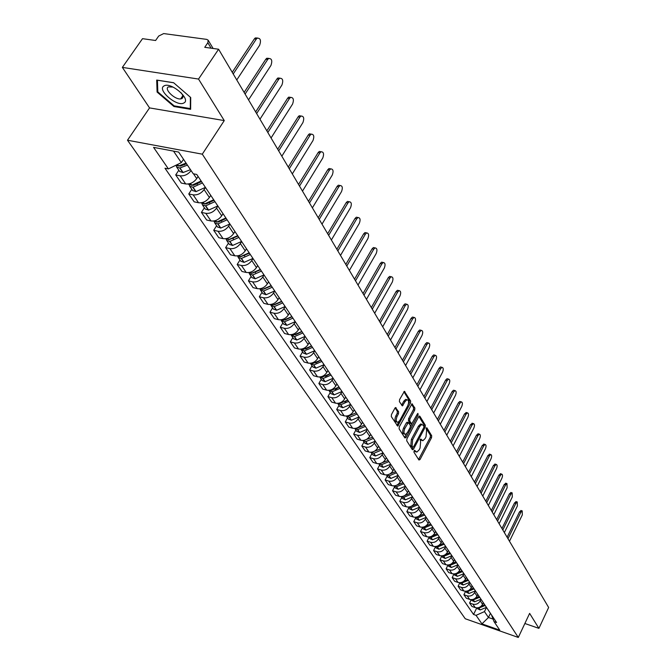 <?xml version="1.0" encoding="UTF-8"?>
<svg xmlns="http://www.w3.org/2000/svg" width="671" height="671" viewBox="0 0 671 671"><rect width="100%" height="100%" fill="white"/><g stroke="black" fill="none" stroke-linecap="round" stroke-linejoin="round"><path stroke-width="1.01" d="M414.082 450.803L413.957 452.187L418.93 460.012L420.038 459.518L431.528 437.693L431.705 435.747L426.873 427.788L426.102 428.106L426.605 430.522L426.026 436.796L425.062 438.616L422.831 440.772L420.893 439.086L420.113 439.413L420.625 441.82L420.054 448.111L419.081 449.939L416.8 452.128L414.586 450.325L414.082 450.803M181.933 98.553L181.095 98.26M396.108 407.716L394.925 408.169L391.478 414.519L391.302 416.582L397.702 426.135L410.467 403.086L410.644 401.057L404.395 391.327L399.58 399.589L399.404 401.644L402.39 405.93L405.116 401.501L406.962 399.723C408.857 400.168 409.117 402.181 407.733 405.77L399.79 420.507L397.878 422.336C395.999 421.874 395.747 419.853 397.131 416.28L398.465 413.806L398.641 411.759L395.487 407.54M202.298 154.171L224.265 120.587L198.532 79.061L218.595 49.226L548.643 607.481L538.914 628.366L529.629 613.386L518.306 637.45L202.298 154.171L127.49 140.231L465.271 618.763L518.306 637.45M406.903 438.817L406.727 440.822L412.38 449.713L413.504 449.226L425.162 427.242L425.347 425.263L419.853 416.221L418.729 416.666L406.903 438.817M404.907 437.962L399.111 428.853L399.287 426.823L411.994 403.816L414.879 408.027L414.695 410.04L409.88 419.031L409.696 421.044L411.751 423.862L417.437 413.856L417.916 413.395L418.1 414.946L406.056 437.484L404.907 437.962M198.532 79.061L122.357 67.394L142.512 38.675L155.605 40.495L158.7 36.041L163.682 33.575L206.718 39.388L208.169 40.193L207.834 42.743L204.747 47.306L218.595 49.226M122.357 67.394L149.549 107.905L127.49 140.231M524.865 623.502L538.914 628.366M481.023 599.262L480.243 600.855C478.473 603.774 476.016 604.873 472.87 604.143L475.236 607.599C478.364 608.329 480.813 607.238 482.575 604.328L483.346 602.734M475.236 607.599L471.981 606.467L469.608 603.011L471.252 599.664M472.87 604.143L469.608 603.011M465.615 591.268L463.913 594.724L466.337 598.247L469.616 599.379C472.778 600.109 475.244 599.01 477.031 596.074L477.802 594.506M475.445 590.916L474.657 592.527C472.854 595.471 470.371 596.578 467.209 595.848L463.913 594.724M469.717 582.361L463.082 585.003L460.734 583.946L459.887 582.705L458.108 586.261L460.574 589.859L463.887 590.992C467.066 591.721 469.566 590.606 471.377 587.645L472.149 586.06M469.742 582.403L468.945 584.022C467.125 586.991 464.617 588.115 461.422 587.385L458.108 586.261M453.965 574.015L452.17 577.614L454.695 581.296L458.033 582.428C461.237 583.149 463.762 582.025 465.599 579.039L466.404 577.412M463.921 573.705L463.116 575.341C461.271 578.335 458.738 579.467 455.517 578.746L452.17 577.614M447.934 565.158L446.114 568.79L448.689 572.548L452.053 573.68C455.29 574.401 457.84 573.26 459.694 570.249L460.507 568.605M457.983 564.823L457.161 566.475C455.29 569.494 452.732 570.644 449.486 569.922L446.114 568.79M441.77 556.108L439.916 559.773L442.558 563.606L445.947 564.739C449.209 565.46 451.784 564.303 453.663 561.266L454.493 559.614M451.91 555.756L451.08 557.416C449.184 560.461 446.601 561.619 443.321 560.897L439.916 559.773M435.471 546.865L433.592 550.555L436.284 554.481L439.706 555.605C442.994 556.326 445.594 555.16 447.507 552.099L448.329 550.472M445.703 546.479L444.856 548.157C442.935 551.226 440.327 552.401 437.022 551.688L433.592 550.555M429.029 537.421L427.125 541.136L429.876 545.146L433.323 546.278C436.645 546.991 439.279 545.808 441.208 542.722L442.038 541.086M439.362 537.001L438.507 538.696C436.561 541.791 433.919 542.982 430.581 542.269L427.125 541.136M422.445 527.758L420.516 531.507L423.334 535.609L426.806 536.733C430.153 537.446 432.812 536.246 434.774 533.135L435.638 531.44M432.879 527.314L432.007 529.016C430.036 532.145 427.368 533.344 424.005 532.64L420.516 531.507M415.718 517.886L413.755 521.661L416.632 525.854L420.138 526.987C423.518 527.691 426.202 526.475 428.19 523.338L429.071 521.627M426.253 517.408L425.364 519.128C423.367 522.273 420.667 523.497 417.27 522.793L413.755 521.661M408.832 507.779L406.844 511.596L409.788 515.882L413.319 517.005C416.733 517.71 419.45 516.477 421.463 513.315L422.327 511.637M419.467 507.276L418.57 509.004C416.54 512.183 413.814 513.424 410.392 512.719L406.844 511.596M401.786 497.446L399.765 501.287L402.785 505.674L406.349 506.798C409.788 507.502 412.531 506.253 414.577 503.057L415.483 501.321M412.531 496.909L411.617 498.654C409.562 501.858 406.802 503.107 403.346 502.411L399.765 501.287M394.582 486.869L392.527 490.744L395.613 495.24L399.211 496.355C402.684 497.052 405.46 495.794 407.532 492.564L408.454 490.811M405.427 486.29L404.504 488.052C402.415 491.289 399.622 492.556 396.142 491.868L392.527 490.744M387.209 476.041L385.12 479.958L388.274 484.554L391.906 485.67C395.412 486.358 398.213 485.074 400.319 481.828L401.224 480.117M398.163 475.429L397.224 477.207C395.102 480.47 392.275 481.761 388.761 481.073L385.12 479.958M379.652 464.961L377.53 468.903L380.767 473.609L384.424 474.724C387.964 475.412 390.799 474.112 392.938 470.832L393.885 469.046M390.715 464.307L389.759 466.102C387.612 469.39 384.76 470.698 381.203 470.019L377.53 468.903M371.919 453.604L369.763 457.588L373.076 462.403L376.767 463.518C380.331 464.198 383.208 462.881 385.38 459.568L386.345 457.773M383.099 452.917L382.126 454.72C379.937 458.041 377.052 459.367 373.47 458.696L369.763 457.588M363.992 441.979L361.803 445.989L365.192 450.929L368.916 452.036C372.522 452.707 375.425 451.373 377.63 448.035L378.612 446.223M375.282 441.25L374.292 443.07C372.078 446.416 369.159 447.758 365.536 447.096L361.803 445.989M355.873 430.061L353.642 434.103L357.115 439.17L360.881 440.268C364.512 440.931 367.448 439.58 369.696 436.209L370.694 434.38M367.28 429.289L366.274 431.126C364.017 434.506 361.065 435.865 357.417 435.202L353.642 434.103M347.544 417.84L345.28 421.925L348.845 427.117L352.636 428.215C356.309 428.87 359.279 427.494 361.56 424.097L362.533 422.319M359.077 417.026L358.054 418.88C355.756 422.285 352.77 423.669 349.088 423.015L345.28 421.925M339.014 405.318L336.699 409.436L340.356 414.753L344.181 415.844C347.888 416.49 350.899 415.097 353.214 411.667L354.204 409.88M350.656 404.445L349.616 406.316C347.293 409.763 344.265 411.164 340.541 410.518L336.699 409.436M330.258 392.468L327.909 396.62L331.659 402.08L335.517 403.162C339.258 403.799 342.302 402.39 344.659 398.926L345.708 397.047M342.025 391.545L340.969 393.432C338.603 396.913 335.542 398.331 331.784 397.702L327.909 396.62M321.266 379.283L318.876 383.468L322.726 389.079L326.626 390.153C330.4 390.782 333.487 389.348 335.877 385.85L336.943 383.955M333.168 378.31L332.095 380.214C329.687 383.728 326.584 385.171 322.793 384.542L318.876 383.468M312.049 365.745L309.616 369.973L313.567 375.726L317.492 376.8C321.308 377.412 324.437 375.961 326.861 372.43L327.951 370.518M324.076 364.722L322.977 366.643C320.528 370.191 317.391 371.65 313.558 371.038L309.616 369.973M302.579 351.856L300.096 356.116L304.156 362.03L308.123 363.086C311.973 363.69 315.144 362.214 317.609 358.649L318.725 356.72M314.741 350.774L313.625 352.711C311.134 356.284 307.955 357.777 304.08 357.173L300.096 356.116M292.858 337.58L290.325 341.883L294.494 347.955L298.503 349.004C302.395 349.599 305.59 348.098 308.106 344.5L309.239 342.554M305.154 336.439L304.013 338.394C301.48 342.009 298.26 343.518 294.351 342.931L290.325 341.883M282.86 322.919L280.285 327.255L284.563 333.495L288.614 334.535C292.539 335.114 295.785 333.588 298.343 329.956L299.501 327.993M295.299 321.711L294.133 323.69C291.558 327.331 288.295 328.865 284.345 328.295L280.285 327.255M272.594 307.838L269.96 312.225L274.364 318.633L278.448 319.664C282.416 320.226 285.703 318.683 288.312 315.018L289.486 313.03M285.167 306.58L283.984 308.568C281.35 312.25 278.046 313.81 274.062 313.248L269.96 312.225M262.025 292.338L259.35 296.767L263.879 303.359L267.997 304.374C272.007 304.928 275.336 303.351 277.995 299.652L279.195 297.647M274.749 291.004L273.542 293.017C270.866 296.733 267.511 298.318 263.485 297.773L259.35 296.767M251.164 276.393L248.429 280.864L253.084 287.641L257.245 288.647C261.296 289.176 264.676 287.582 267.377 283.841L268.601 281.82M264.03 274.993L262.797 277.014C260.071 280.772 256.674 282.382 252.606 281.854L248.429 280.864M239.983 259.987L237.19 264.491L241.988 271.478L246.19 272.46C250.283 272.98 253.705 271.352 256.456 267.578L257.706 265.54M253.001 258.503L251.742 260.549C248.966 264.34 245.519 265.984 241.409 265.473L237.19 264.491M228.467 243.095L225.624 247.641L230.556 254.829L234.8 255.802C238.935 256.297 242.407 254.645 245.217 250.828L246.483 248.773M241.644 241.535L240.361 243.598C237.526 247.423 234.036 249.092 229.885 248.605L225.624 247.641M216.616 225.699L213.705 230.287L218.788 237.693L223.074 238.641C227.251 239.119 230.774 237.433 233.634 233.583L234.934 231.512M229.943 224.047L228.626 226.135C225.741 230.002 222.202 231.696 218.008 231.227L213.705 230.287M204.395 207.767L201.426 212.397L206.668 220.029L210.988 220.96C215.215 221.422 218.78 219.702 221.698 215.819L223.032 213.722M217.882 206.031L216.548 208.136C213.596 212.036 210.006 213.764 205.771 213.319L201.426 212.397M191.805 189.281L188.769 193.961L194.171 201.828L198.532 202.743C202.801 203.17 206.425 201.426 209.402 197.5L210.761 195.387M205.452 187.461L204.085 189.583C201.082 193.525 197.433 195.278 193.147 194.858L188.769 193.961M178.813 170.224L175.71 174.938L181.279 183.057L185.691 183.946C190.002 184.349 193.676 182.571 196.72 178.612L198.104 176.473M191.118 170.61C188.031 174.485 184.366 176.221 180.138 175.819L175.71 174.938M486.492 607.431L484.47 611.6L488.454 617.488L493.093 619.107M490.451 613.344L488.454 617.488L481.937 623.879L476.058 615.341L484.47 611.6M491.491 614.904L494.049 621.631L499.778 630.153L481.937 623.879M173.529 151.109L181.313 162.634L168.404 168.899L164.974 168.228L473.558 614.468L476.058 615.341M168.404 168.899L153.567 147.368L178.662 152.074L193.231 173.764L196.754 174.452L496.582 622.512L494.049 621.631M224.265 120.587L149.549 107.905M156.695 80.067L157.098 92.078L173.94 106.521L190.631 109.314L190.707 97.521L173.604 82.709L156.695 80.067M181.313 162.634L183.519 159.295M476.771 607.876L473.558 614.468M157.786 91.071L157.098 92.078M174.351 105.901L173.94 106.521M414.066 450.828L415.81 451.843M421.833 440.486L420.088 439.463M418.587 459.459L430.27 437.341L430.455 435.395L426.068 428.182M424.038 426.571L424.08 424.911L418.897 416.397M412.036 449.176L413.068 447.305M412.774 447.163L413.562 446.827L423.804 427.511L423.929 426.127L421.908 424.349L419.694 426.488L412.657 439.723L412.086 446.081L412.774 447.163L411.893 446.911M421.774 424.382L420.642 423.997L418.427 426.127L419.694 426.488M411.508 446.794L410.811 445.712L411.382 439.362L418.427 426.127M411.482 404.202L413.596 407.674L414.879 408.027M411.407 423.762L410.031 423.284L408.413 420.683L408.597 418.67L413.411 409.687L413.596 407.674M411.893 423.804L410.526 426.379M406.584 433.743L404.781 437.123L406.056 437.484M404.848 428.417C403.489 431.906 403.724 433.894 405.536 434.363L407.448 432.543L410.207 427.377L410.384 425.372L408.329 422.562L404.848 428.417L403.565 428.048C402.206 431.545 402.441 433.525 404.252 434.003L404.621 434.112M407.389 422.294L406.341 422.873L407.624 423.233M403.565 428.048L406.341 422.873M396.913 422.059L396.586 421.967C394.699 421.505 394.456 419.492 395.831 415.919L397.173 413.445L397.349 411.398L395.127 407.859M406.66 399.639L405.67 399.371L403.825 401.149L405.116 401.501M401.602 405.2L403.825 401.149M408.329 404.303L409.36 400.704L403.883 391.705M396.922 425.406L398.985 421.648M509.482 541.254L522.332 514.867L522.214 510.899L520.872 512.275L519.505 511.856L521.174 510.581M477.542 607.851L478.909 608.043L485.192 605.494M486.467 607.389L480.193 609.931L477.668 608.798M507.117 537.245L519.505 511.856M484.638 604.655L480.168 606.953M507.981 538.712L520.872 512.275M183.829 102.982C191.68 99.56 170.761 81.426 164.043 85.922C156.536 89.62 177.11 107.259 183.829 102.982M173.009 87.062L168.371 86.886C163.766 89.033 174.812 99.794 180.658 98.914L181.9 98.57C183.485 97.496 183.225 95.567 181.12 92.774M181.992 98.52L181.128 98.218M190.371 97.236L190.312 108.568L174.133 105.867L157.811 91.868L157.433 80.235L173.68 82.776M190.639 108.073L190.312 108.568M504.357 532.581L517.366 506.001L517.24 501.975L515.89 503.351L514.506 502.94L516.2 501.665M471.889 599.639L473.349 599.857L479.698 597.282M480.998 599.22L474.657 601.786L472.124 600.654M501.95 528.505L514.506 502.94M479.128 596.427L474.506 598.775M502.822 529.989L515.89 503.351M499.123 523.724L512.308 496.951L512.158 492.875L510.799 494.25L509.406 493.839L511.126 492.564M466.119 591.252L467.679 591.512L474.095 588.903M475.412 590.874L469.012 593.483L466.454 592.342M496.683 519.597L509.406 493.839M473.508 588.031L468.719 590.43M497.563 521.082L510.799 494.25M493.781 514.691L507.142 487.725L506.966 483.581L505.607 484.965L504.198 484.554L505.942 483.288M460.231 582.688L461.891 582.982L468.366 580.34M491.306 510.505L504.198 484.554M467.771 579.459L462.805 581.908M492.187 511.998L505.607 484.965M488.337 505.473L501.874 478.297C502.789 475.924 502.722 474.523 501.673 474.103L500.306 475.487L498.888 475.076L500.658 473.81M454.225 573.94L455.97 574.275L462.52 571.6M463.896 573.663L457.37 576.33L454.77 575.19M485.821 501.22L498.888 475.076M461.908 570.694L456.758 573.202M486.701 502.722L500.306 475.487M482.768 496.062L496.498 468.685C497.421 466.27 497.345 464.844 496.272 464.433L494.888 465.808L493.462 465.397L495.265 464.139M448.094 564.999L449.931 565.385L456.54 562.675M457.949 564.781L451.357 567.481L448.74 566.341M480.218 491.742L493.462 465.397M455.919 561.753L450.577 564.311M481.107 493.244L494.888 465.808M477.089 486.45L491.004 458.863C491.944 456.406 491.86 454.972 490.753 454.552L489.369 455.928L487.926 455.517L489.755 454.267M441.828 555.865L443.766 556.301L450.442 553.558M451.877 555.705L445.217 558.44L442.575 557.299M474.489 482.063L487.926 455.517M449.805 552.61L444.252 555.227M475.387 483.573L489.369 455.928M471.285 476.628L485.401 448.84C486.358 446.341 486.257 444.881 485.116 444.462L483.724 445.838L482.273 445.435L484.135 444.185M435.429 546.538L437.458 547.016L444.202 544.24M445.678 546.437L438.943 549.205L436.284 548.064M468.643 472.174L482.273 445.435M443.556 543.267L437.777 545.951M469.549 473.692L483.724 445.838M465.355 466.597L479.673 438.591C480.646 436.049 480.537 434.573 479.354 434.154L477.962 435.529L476.494 435.127L478.389 433.885M428.895 536.993L431.008 537.521L437.827 534.712M439.329 536.959L432.535 539.761L429.843 538.62M462.671 462.076L476.494 435.127M437.165 533.722L431.159 536.456M463.577 463.602L477.962 435.529M459.291 456.347L473.818 428.132C474.808 425.54 474.691 424.038 473.474 423.619L472.074 425.003L470.597 424.592L472.518 423.359M422.218 527.238L424.416 527.825L431.31 524.974M432.845 527.272L425.976 530.115L423.267 528.966M456.574 451.751L470.597 424.592M430.631 523.959L424.382 526.752M457.479 453.286L472.074 425.003M453.101 445.871L467.838 417.437C468.844 414.804 468.719 413.277 467.452 412.858L466.051 414.233L464.567 413.831L466.521 412.606M415.391 517.257L417.681 517.903L424.642 515.009M426.219 517.358L419.274 520.243L416.54 519.094M450.333 441.199L464.567 413.831M423.955 513.978L417.437 516.829M451.248 442.743L466.051 414.233M446.769 435.16L461.723 406.509C462.755 403.816 462.613 402.273 461.304 401.862L459.895 403.237L458.394 402.835L459.803 401.459L460.39 401.619M408.404 507.05L410.786 507.746L417.823 504.818M419.434 507.226L412.413 510.145L409.662 508.995M443.959 430.413L458.394 402.835M417.119 503.762L410.316 506.672M444.873 431.956L459.895 403.237M440.293 424.215L455.475 395.328C456.523 392.594 456.364 391.025 455.013 390.614L453.604 391.99L452.095 391.587L453.504 390.22L454.116 390.379M401.266 496.607L403.732 497.362L410.853 494.393M412.497 496.859L405.401 499.82L402.625 498.67M437.433 419.375L452.095 391.587M410.124 493.311L403.028 496.28M438.356 420.935L453.604 391.99M433.667 413.009L449.084 383.896C450.149 381.111 449.981 379.518 448.58 379.115L447.171 380.482L445.645 380.088L447.054 378.721L447.708 378.889M395.571 485.645L402.969 482.617M393.961 485.913L396.511 486.735L403.707 483.724M405.393 486.249L398.222 489.243L395.42 488.094M430.765 408.094L445.645 380.088M431.688 409.654L447.171 380.482M426.89 401.543L442.55 372.212C443.632 369.369 443.447 367.742 442.004 367.347L440.595 368.715L439.052 368.32L440.461 366.953L441.149 367.129M395.638 471.671L387.888 474.749M386.488 474.967L389.121 475.856L396.402 472.803M398.129 475.387L390.866 478.423L388.048 477.274M423.938 396.544L439.052 368.32M424.86 398.113L440.595 368.715M419.954 389.817L435.856 360.243C436.964 357.349 436.762 355.697 435.261 355.311L433.86 356.67L432.3 356.276L433.709 354.917L434.439 355.102M388.14 460.457L380.08 463.577M390.681 464.257L383.149 467.36L380.566 466.295L378.83 463.753L381.556 464.718L388.92 461.614M416.951 384.726L432.3 356.276M417.882 386.303L433.86 356.67M412.858 377.807L429.012 348.006C430.136 345.045 429.918 343.367 428.366 342.982L426.966 344.34L425.397 343.955L426.798 342.596L427.57 342.789M380.457 448.966L372.103 452.12M383.057 452.866L375.441 456.012L372.833 454.946L371.004 452.271L373.806 453.302L381.254 450.157M409.796 372.631L425.397 343.955M410.727 374.208L426.966 344.34M405.586 365.51L422 335.475C423.149 332.447 422.915 330.744 421.304 330.367L419.903 331.717L418.327 331.331L419.719 329.989L420.541 330.182M372.581 437.198L363.942 440.377M362.986 440.495L365.863 441.61L373.395 438.423M375.248 441.191L367.742 444.37L364.848 443.229M402.474 360.243L418.327 331.331M403.414 361.828L419.903 331.717M398.138 352.921L414.829 322.634C415.986 319.547 415.735 317.819 414.074 317.45L412.682 318.792L411.08 318.415L412.472 317.073L413.344 317.282M364.504 425.137L356.88 428.375L355.596 428.333M354.766 428.433L357.718 429.625L365.343 426.387M367.247 429.23L359.648 432.459L356.729 431.31M394.967 347.553L411.08 318.415M395.915 349.146L412.682 318.792M390.514 340.012L407.473 309.49C408.664 306.328 408.387 304.575 406.66 304.223L405.276 305.557L403.665 305.179L405.049 303.846L405.963 304.064M356.234 412.774L348.509 416.062L347.058 415.978M346.345 416.062L349.381 417.337L357.089 414.057M359.035 416.968L351.352 420.239L348.4 419.098M387.284 334.544L403.665 305.179M388.232 336.146L405.276 305.557M339.635 402.986L339.929 403.43L347.746 400.092L344.835 401.988M382.696 326.794L399.941 296.02C401.149 292.791 400.855 291.004 399.06 290.66L397.685 291.986L396.058 291.617L397.433 290.291L398.415 290.518M339.929 403.43L338.301 403.305M337.714 403.372L340.818 404.739L348.626 401.401M350.623 404.395L342.839 407.716L339.87 406.576M379.4 321.224L396.058 291.617M380.356 322.826L397.685 291.986M339.056 387.108L335.19 389.415M374.678 313.231L392.225 282.214C393.458 278.91 393.139 277.089 391.268 276.762L389.91 278.079L388.266 277.71L389.633 276.402L390.665 276.628M339.031 387.075L331.122 390.463L329.335 390.296M328.857 390.346L332.036 391.814L339.937 388.425M341.992 391.495L334.116 394.867L331.113 393.734M371.323 307.561L388.266 277.71M372.279 309.172L389.91 278.079M330.14 373.789L325.51 376.364M366.458 299.333L384.307 268.065C385.565 264.676 385.221 262.831 383.284 262.52L381.933 263.82L380.281 263.46L381.631 262.16L382.73 262.395M330.098 373.722L322.088 377.169L320.142 376.943M319.782 376.985L323.028 378.545L331.029 375.106M333.135 378.251L325.158 381.682L322.139 380.549M363.045 293.546L380.281 263.46M364.001 295.165L381.933 263.82M320.99 360.109L315.697 362.894M358.029 285.066L376.188 253.546C377.471 250.073 377.102 248.195 375.089 247.909L373.755 249.193L372.086 248.84L373.42 247.549L374.586 247.8M320.923 360.008L312.82 363.514L310.715 363.237M310.472 363.263L310.79 363.908L313.776 364.932L321.879 361.434M324.043 364.663L315.966 368.144L312.921 367.02M354.54 279.17L372.086 248.84M355.504 280.797L373.755 249.193M311.587 346.068L305.691 349.012M349.381 270.438L367.859 238.658C369.167 235.102 368.773 233.189 366.676 232.921L365.368 234.187L363.674 233.844L364.99 232.569L366.232 232.829M311.503 345.934L303.292 349.49L301.044 349.155M300.91 349.163L301.271 349.926L304.282 350.941L312.476 347.393M314.699 350.715L306.53 354.254L303.451 353.131M345.825 264.416L363.674 233.844M346.781 266.043L365.368 234.187M301.933 331.633L295.458 334.728M340.499 255.416L359.32 223.376C360.646 219.727 360.226 217.781 358.046 217.538L356.754 218.788L355.051 218.444L356.343 217.194L357.66 217.454M301.824 331.466L293.512 335.081L291.113 334.678M291.097 334.686L291.482 335.567L294.527 336.582L302.831 332.967M305.112 336.381L296.834 339.979L293.73 338.863M336.867 249.276L355.051 218.444M337.832 250.904L356.754 218.788M292.011 316.804L284.99 320.017M331.373 239.992L350.547 207.683C351.898 203.942 351.445 201.963 349.18 201.745L347.913 202.977L346.194 202.642L347.461 201.409L348.861 201.677M291.877 316.603L283.456 320.277L280.923 319.807M281.032 319.882L281.426 320.813L284.496 321.82L292.908 318.146M295.257 321.652L286.869 325.309L283.741 324.202M327.674 233.726L346.194 202.642M328.639 235.362L347.913 202.977M281.812 301.564L274.229 304.877M322.013 224.139L341.531 191.579C342.915 187.729 342.428 185.716 340.071 185.523L338.83 186.739L337.094 186.412L338.335 185.196L339.828 185.481M281.652 301.321L273.114 305.062L270.447 304.508M270.698 304.684L271.092 305.649L274.187 306.639L282.709 302.906M285.125 306.513L276.628 310.228L273.466 309.13M318.23 217.748L337.094 186.412M319.195 219.383L338.83 186.739M271.319 285.888L263.368 289.268M312.384 207.859L332.279 175.022C333.688 171.071 333.16 169.017 330.711 168.866L329.503 170.057L327.75 169.738L328.958 168.547L330.543 168.84M271.134 285.603L262.487 289.402L259.677 288.773M260.063 289.058L260.465 290.048L263.586 291.029L272.225 287.23M274.707 290.937L266.093 294.72L262.906 293.63M308.526 201.325L327.75 169.738M309.49 202.969L329.503 170.057M260.524 269.759L252.288 273.189M302.487 191.118L322.768 158.02C324.202 153.953 323.64 151.864 321.09 151.747L319.916 152.913L318.138 152.602L319.312 151.436L321.006 151.73M260.306 269.432L251.541 273.298L248.605 272.585M249.126 272.971L249.528 273.994L252.682 274.976L261.43 271.109M263.988 274.925L255.257 278.775L252.044 277.693M298.545 184.45L318.138 152.602M299.518 186.093L319.916 152.913M255.718 272.166L255.45 272.602M249.419 253.16L240.923 256.624M292.313 173.906L312.988 140.533C314.447 136.347 313.852 134.217 311.193 134.15L310.052 135.282L308.266 134.98L309.398 133.848L311.193 134.141L309.398 133.848M249.167 252.782L240.285 256.725L237.224 255.911M237.861 256.423L238.272 257.479L241.451 258.444L250.325 254.51M252.95 258.436L244.11 262.353L240.864 261.287M288.278 167.087L308.266 134.98M289.251 168.74L310.052 135.282M244.772 255.441L244.437 255.986M237.979 236.066L229.247 239.564M281.837 156.2L302.931 122.55C304.416 118.239 303.778 116.075 301.002 116.049L299.912 117.148L298.109 116.855L299.199 115.756L301.061 116.016M237.693 235.638L228.685 239.648L225.506 238.742M226.27 239.379L226.681 240.47L229.893 241.426L238.884 237.417M241.594 241.459L232.627 245.452L229.356 244.395M277.719 149.23L298.109 116.855M278.691 150.874L299.912 117.148M233.516 238.213L233.105 238.876M226.194 218.452L218.394 222.034L217.228 221.984M271.067 137.974L292.59 104.047C294.099 99.602 293.412 97.396 290.526 97.421L289.478 98.486L287.649 98.201L288.698 97.136L290.635 97.362M225.875 217.974L216.741 222.059L213.495 221.12M214.334 221.816L214.745 222.948L217.983 223.888L227.108 219.811M229.893 223.98L220.801 228.039L217.496 226.991M266.848 130.845L287.649 98.201M267.83 132.497L289.478 98.486M221.95 220.449L221.447 221.237M214.049 200.302L206.14 203.95L204.856 203.867M259.971 119.203L281.937 84.999C283.472 80.419 282.743 78.172 279.732 78.255L278.733 79.279L276.897 79.002L277.886 77.979L279.908 78.163M213.697 199.773L204.429 203.934L201.082 202.91M202.03 203.724L202.441 204.898L205.712 205.821L214.963 201.661M217.832 205.955L208.614 210.098L205.284 209.067M255.659 111.914L276.897 79.002M256.632 113.567L278.733 79.279M210.04 202.114L209.444 203.045M201.526 181.589L193.5 185.305L192.116 185.179M248.538 99.87L270.967 65.389C272.535 60.667 271.747 58.377 268.618 58.52L267.67 59.493L265.808 59.233L266.756 58.26L268.853 58.385M201.132 181.002L191.738 185.246L188.358 184.231M189.348 185.062L189.75 186.278L193.055 187.192L202.441 182.948M205.401 187.385L196.049 191.604L192.686 190.581M244.127 92.405L265.808 59.233M245.108 94.057L267.67 59.493M197.794 183.183L197.089 184.282M186.521 163.766L180.465 166.072L178.981 165.905M236.762 79.95L259.669 45.183C261.262 40.31 260.423 37.979 257.161 38.18L256.272 39.111L254.393 38.868L255.282 37.937L257.454 38.012M186.077 163.103L178.637 165.963L175.609 165.401M176.263 165.812L176.666 167.071L179.753 168.01L187.427 165.116M190.497 169.688L183.091 172.522L179.694 171.516M232.241 72.309L254.393 38.868M233.223 73.961L256.272 39.111M185.196 163.623L184.357 164.907M193.147 194.858L198.532 202.743M205.771 213.319L210.988 220.96M218.008 231.227L223.074 238.641M229.885 248.605L234.8 255.802M241.409 265.473L246.19 272.46M252.606 281.854L257.245 288.647M263.485 297.773L267.997 304.374M274.062 313.248L278.448 319.664M284.345 328.295L288.614 334.535M294.351 342.931L298.503 349.004M304.08 357.173L308.123 363.086M313.558 371.038L317.492 376.8M322.793 384.542L326.626 390.153M331.784 397.702L335.517 403.162M340.541 410.518L344.181 415.844M349.088 423.015L352.636 428.215M357.417 435.202L360.881 440.268M365.536 447.096L368.916 452.036M373.47 458.696L376.767 463.518M381.203 470.019L384.424 474.724M388.761 481.073L391.906 485.67M396.142 491.868L399.211 496.355M403.346 502.411L406.349 506.798M410.392 512.719L413.319 517.005M417.27 522.793L420.138 526.987M424.005 532.64L426.806 536.733M430.581 542.269L433.323 546.278M437.022 551.688L439.706 555.605M443.321 560.897L445.947 564.739M449.486 569.922L452.053 573.68M455.517 578.746L458.033 582.428M461.422 587.385L463.887 590.992M467.209 595.848L469.616 599.379M180.138 175.819L185.691 183.946M193.5 173.814L196.72 178.612M204.085 189.583L209.402 197.5M216.548 208.136L221.698 215.819M228.626 226.135L233.634 233.583M240.361 243.598L245.217 250.828M251.742 260.549L256.456 267.578M262.797 277.014L267.377 283.841M273.542 293.017L277.995 299.652M283.984 308.568L288.312 315.018M294.133 323.69L298.343 329.956M304.013 338.394L308.106 344.5M313.625 352.711L317.609 358.649M322.977 366.643L326.861 372.43M332.095 380.214L335.877 385.85M340.969 393.432L344.659 398.926M349.616 406.316L353.214 411.667M358.054 418.88L361.56 424.097M366.274 431.126L369.696 436.209M374.292 443.07L377.63 448.035M382.126 454.72L385.38 459.568M389.759 466.102L392.938 470.832M397.224 477.207L400.319 481.828M404.504 488.052L407.532 492.564M411.617 498.654L414.577 503.057M418.57 509.004L421.463 513.315M425.364 519.128L428.19 523.338M432.007 529.016L434.774 533.135M438.507 538.696L441.208 542.722M444.856 548.157L447.507 552.099M451.08 557.416L453.663 561.266M457.161 566.475L459.694 570.249M463.116 575.341L465.599 579.039M468.945 584.022L471.377 587.645M474.657 592.527L477.031 596.074M480.243 600.855L482.575 604.328M211.08 48.178L207.834 42.743M414.25 451.122L415.517 451.482M420.264 439.757L421.531 440.117M430.455 435.395L431.705 435.747M430.27 437.341L431.528 437.693M418.788 459.149L420.038 459.518M419.266 416.062L419.853 416.221M424.08 424.911L425.347 425.263M424.005 426.915L425.162 427.242M412.246 448.857L413.504 449.226M411.382 439.362L412.657 439.723M410.811 445.712L412.086 446.081M411.843 403.875L412.455 404.043M413.411 409.687L414.695 410.04M408.597 418.67L409.88 419.031M408.413 420.683L409.696 421.044M410.031 423.284L411.306 423.644M417.018 414.644L418.1 414.946M397.349 411.398L398.641 411.759M397.173 413.445L398.465 413.806M395.831 415.919L397.131 416.28M401.795 404.907L403.086 405.259M404.244 391.386L404.873 391.554M409.36 400.704L410.644 401.057M409.176 402.734L410.467 403.086M397.131 425.087L398.415 425.456M478.733 608.043L480.017 609.939M478.909 608.043L480.193 609.931M473.181 599.866L474.489 601.795M473.349 599.857L474.657 601.786M467.502 591.52L468.844 593.483M467.679 591.512L469.012 593.483M461.715 582.99L463.082 585.003M461.891 582.982L463.25 584.995M455.794 574.284L457.194 576.339M455.97 574.275L457.37 576.33M449.755 565.393L451.18 567.49M449.931 565.385L451.357 567.481M443.581 556.309L445.041 558.457M443.766 556.301L445.217 558.44M437.274 547.024L438.767 549.213M437.458 547.016L438.943 549.205M430.824 537.538L432.35 539.778M431.008 537.521L432.535 539.761M424.231 527.834L425.791 530.124M424.416 527.825L425.976 530.115M417.496 517.911L419.081 520.251M417.681 517.903L419.274 520.243M410.602 507.762L412.229 510.161M410.786 507.746L412.413 510.145M403.539 497.379L405.209 499.828M403.732 497.362L405.401 499.82M396.326 486.752L398.029 489.26M396.511 486.735L398.222 489.243M388.928 475.873L390.673 478.44M389.121 475.856L390.866 478.423M381.363 464.726L383.149 467.36M381.556 464.718L383.342 467.343M373.604 453.319L375.441 456.012M373.806 453.302L375.634 455.995M365.661 441.627L367.54 444.387M365.863 441.61L367.742 444.37M357.517 429.641L359.446 432.476M357.718 429.625L359.648 432.459M349.172 417.354L351.143 420.256M349.381 417.337L351.352 420.239M340.616 404.756L342.638 407.733M340.818 404.739L342.839 407.716M330.602 390.019L330.92 390.488M331.835 391.83L333.906 394.884M332.036 391.814L334.116 394.867M330.778 389.96L331.122 390.463M321.51 376.649L321.879 377.186M322.818 378.57L324.949 381.698M323.028 378.545L325.158 381.682M321.703 376.59L322.088 377.169M312.183 362.919L312.602 363.531M313.567 364.949L315.756 368.169M313.776 364.932L315.966 368.144M312.376 362.86L312.82 363.514M302.604 348.819L303.074 349.516M304.064 350.967L306.311 354.271M304.282 350.941L306.53 354.254M302.797 348.752L303.292 349.49M292.757 334.326L293.294 335.106M294.309 336.607L296.616 340.004M294.527 336.582L296.834 339.979M292.95 334.267L293.512 335.081M282.642 319.438L283.229 320.302M284.278 321.845L286.651 325.334M284.496 321.82L286.869 325.309M282.835 319.371L283.456 320.277M272.241 304.122L272.896 305.087M273.969 306.664L276.402 310.254M274.187 306.639L276.628 310.228M272.434 304.064L273.114 305.062M261.539 288.379L262.26 289.436M263.359 291.063L265.867 294.754M263.586 291.029L266.093 294.72M261.74 288.312L262.487 289.402M250.526 272.166L251.315 273.332M252.455 275.001L255.03 278.8M252.682 274.976L255.257 278.775M250.728 272.099L251.541 273.298M239.186 255.483L240.05 256.75M241.225 258.478L243.883 262.386M241.451 258.444L244.11 262.353M239.396 255.416L240.285 256.725M227.511 238.297L228.459 239.681M229.658 241.459L232.392 245.485M229.893 241.426L232.627 245.452M227.721 238.222L228.685 239.648M215.483 220.591L216.507 222.101M217.748 223.921L220.566 228.073M217.983 223.888L220.801 228.039M215.693 220.516L216.741 222.059M203.078 202.34L204.194 203.976M205.469 205.854L208.379 210.132M205.712 205.821L208.614 210.098M203.296 202.265L204.429 203.934M190.287 183.51L191.495 185.28M192.812 187.226L195.806 191.638M193.055 187.192L196.049 191.604M190.505 183.435L191.738 185.246M177.396 164.538L178.394 166.005M179.753 168.01L182.847 172.556M180.004 167.968L183.091 172.522M177.597 164.437L178.637 165.963M208.228 40.294L213.084 48.455M411.793 446.936L412.841 447.247M420.642 423.997L421.908 424.349M407.045 422.202L408.329 422.562M405.67 399.371L406.962 399.723M522.214 510.899L520.847 510.48M477.039 607.884L477.727 608.891M182.789 95.752L180.658 98.914M517.24 501.975L515.856 501.564M471.445 599.664L472.183 600.746M512.158 492.875L510.765 492.464M465.724 591.268L466.521 592.434M506.966 483.581L505.565 483.17M501.673 474.103L500.264 473.692M453.923 573.948L454.829 575.282M496.272 464.433L494.846 464.022M447.834 565.016L448.798 566.433M490.753 454.552L489.31 454.141M441.61 555.882L442.642 557.391M485.116 444.462L483.665 444.051M435.244 546.546L436.343 548.157M479.354 434.154L477.895 433.751M428.744 537.001L429.91 538.712M473.474 423.619L471.998 423.216M422.093 527.247L423.334 529.058M467.452 412.858L465.968 412.464M415.299 517.266L416.607 519.186M461.304 401.862L459.803 401.459M408.337 507.058L409.729 509.096M455.013 390.614L453.504 390.22M401.216 496.607L402.692 498.763M448.58 379.115L447.054 378.721M393.936 485.913L395.487 488.194M442.004 367.347L440.461 366.953M386.471 474.967L388.115 477.375M435.261 355.311L433.709 354.917M428.366 342.982L426.798 342.596M421.304 330.367L419.719 329.989M363.028 440.562L364.915 443.321M414.074 317.45L412.472 317.073M354.867 428.584L356.796 431.411M406.66 304.223L405.049 303.846M346.496 416.297L348.475 419.199M399.06 290.66L397.433 290.291M337.907 403.699L339.937 406.676M391.268 276.762L389.633 276.402M329.109 390.782L331.189 393.835M383.284 262.52L381.631 262.16M320.067 377.521L322.206 380.65M375.089 247.909L373.42 247.549M310.79 363.908L312.988 367.121M366.676 232.921L364.99 232.569M301.271 349.926L303.518 353.231M358.046 217.538L356.343 217.194M291.482 335.567L293.797 338.964M349.18 201.745L347.461 201.409M281.426 320.813L283.808 324.303M340.071 185.523L338.335 185.196M271.092 305.649L273.542 309.23M330.711 168.866L328.958 168.547M260.465 290.048L262.982 293.739M321.09 151.747L319.312 151.436M249.528 273.994L252.111 277.794M238.272 257.479L240.931 261.388M301.002 116.049L299.199 115.756M226.681 240.47L229.423 244.496M290.526 97.421L288.698 97.136M214.745 222.948L217.572 227.1M279.732 78.255L277.886 77.979M202.441 204.898L205.351 209.167M268.618 58.52L266.756 58.26M189.75 186.278L192.762 190.681M257.161 38.18L255.282 37.937M176.666 167.071L179.769 171.625"/></g></svg>
